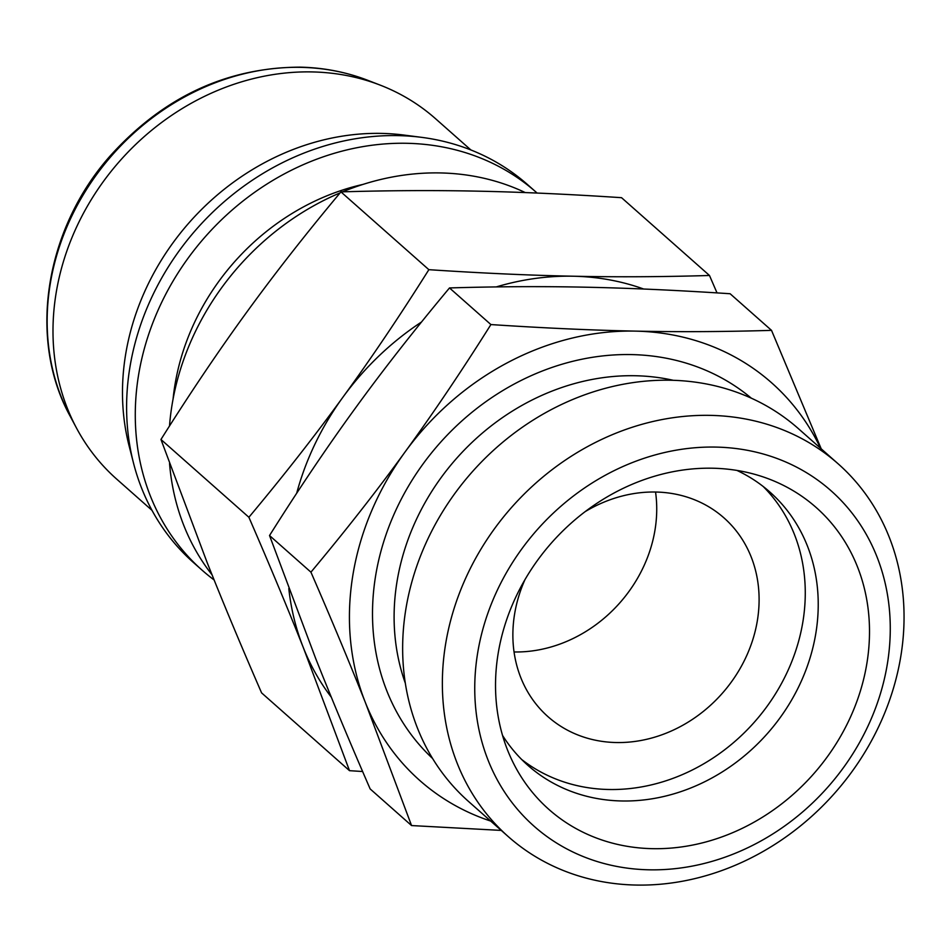 <?xml version="1.0" encoding="UTF-8"?>
<svg xmlns="http://www.w3.org/2000/svg" width="951" height="951" viewBox="0 0 951 951"><rect width="100%" height="100%" fill="white"/><g stroke="black" fill="none" stroke-linecap="round" stroke-linejoin="round"><path stroke-width="1.43" d="M151.994 510.342L116.723 479.138A240.603 208.471 -48.5 0 1 76.579 428.212A240.603 208.471 -48.5 0 1 55.907 294.382A240.603 208.471 -48.5 0 1 380.138 85.103A240.603 208.471 -48.5 0 1 435.57 118.732L470.852 149.937M214.13 579.979A252.217 218.54 -48.5 0 1 202.088 570.172L193.398 562.481A252.217 218.54 -48.5 0 1 133.532 463.185L129.098 445.888A240.603 208.471 -48.5 0 1 125.401 355.852A240.603 208.471 -48.5 0 1 404.068 135.078L421.78 137.372A252.217 218.54 -48.5 0 1 527.639 184.684L536.328 192.364A252.217 218.54 -48.5 0 1 537.113 193.053M133.532 463.185A252.217 218.54 -48.5 0 1 129.657 368.81A252.217 218.54 -48.5 0 1 421.78 137.372M202.088 570.172A252.217 218.54 -48.5 0 1 138.335 376.489A252.217 218.54 -48.5 0 1 298.614 166.77A252.217 218.54 -48.5 0 1 536.328 192.364M173.07 399.028A224.008 194.099 -48.5 0 1 174.711 386.356A224.008 194.099 -48.5 0 1 362.925 184.423M212.085 574.88A252.217 218.54 -48.5 0 1 169.54 463.41M169.504 426A252.217 218.54 -48.5 0 1 171.846 406.136A252.217 218.54 -48.5 0 1 340.113 192.863M331.328 697.226A265.495 230.047 -48.5 0 1 303.321 647.619A265.495 230.047 -48.5 0 1 288.807 588.574M508.286 836.63L468.57 801.491A248.9 215.663 -48.5 0 1 405.661 610.364A248.9 215.663 -48.5 0 1 563.824 403.402A248.9 215.663 -48.5 0 1 798.412 428.663L838.128 463.803A248.9 215.663 -48.5 0 1 901.037 654.93A248.9 215.663 -48.5 0 1 742.874 861.891A248.9 215.663 -48.5 0 1 508.286 836.63A248.9 215.663 -48.5 0 1 445.377 645.503A248.9 215.663 -48.5 0 1 603.54 438.542A248.9 215.663 -48.5 0 1 838.128 463.803M887.556 662.692A224.008 194.099 -48.5 0 1 649.034 869.808A224.008 194.099 -48.5 0 1 477.461 654.205A224.008 194.099 -48.5 0 1 715.984 447.089A224.008 194.099 -48.5 0 1 887.556 662.692M736.954 470.436A182.521 158.151 -48.5 0 1 769.894 492.047A182.521 158.151 -48.5 0 1 816.017 632.201A182.521 158.151 -48.5 0 1 700.043 783.981A182.521 158.151 -48.5 0 1 528.007 765.46A182.521 158.151 -48.5 0 1 502.532 735.408M497.967 654.633A201.612 174.687 -48.5 0 1 758.411 475.393A201.612 174.687 -48.5 0 1 867.062 662.265A201.612 174.687 -48.5 0 1 704.465 842.336A201.612 174.687 -48.5 0 1 510.081 756.093A201.612 174.687 -48.5 0 1 497.967 654.633M763.225 486.52A182.521 158.151 -48.5 0 1 803.06 620.741A182.521 158.151 -48.5 0 1 691.472 770.405A182.521 158.151 -48.5 0 1 521.707 759.516M655.548 492.024A132.748 115.023 -48.5 0 1 655.12 529.231A132.748 115.023 -48.5 0 1 514.051 651.97M585.186 511.614A132.748 115.023 -48.5 0 1 723.937 517.855A132.748 115.023 -48.5 0 1 757.495 619.79A132.748 115.023 -48.5 0 1 673.142 730.178A132.748 115.023 -48.5 0 1 548.026 716.709A132.748 115.023 -48.5 0 1 514.479 614.774A132.748 115.023 -48.5 0 1 524.916 579.753M349.516 770.679L261.584 692.875C240.9 645.313 222.76 601.864 207.152 562.54L160.957 439.481C190.236 392.941 218.861 350.467 246.832 312.047C274.756 273.579 306.115 233.53 340.933 191.888C388.139 190.473 433.537 190.224 477.129 191.151C520.673 192.031 568.817 194.206 621.55 197.689L709.482 275.481C662.276 276.896 616.878 277.145 573.287 276.218C529.743 275.338 481.598 273.163 428.865 269.68C399.586 316.219 370.961 358.693 342.99 397.114C315.066 435.582 283.707 475.631 248.889 517.273C269.573 564.846 287.713 608.295 303.321 647.619L349.516 770.679L362.616 771.511M490.692 821.07A265.495 230.047 -48.5 0 1 365.362 702.504L411.557 825.563L370.153 788.926C349.469 741.364 331.328 697.915 315.72 658.591L269.525 535.532C298.804 489.004 327.429 446.518 355.401 408.098C383.324 369.63 414.695 329.581 449.502 287.939C496.707 286.524 542.106 286.275 585.697 287.202C629.241 288.082 677.385 290.257 730.118 293.74L771.523 330.366C724.317 331.78 678.919 332.03 635.327 331.114C591.784 330.223 543.639 328.047 490.906 324.564C461.627 371.104 433.002 413.578 405.031 452.01C377.107 490.466 345.748 530.527 310.929 572.169C331.614 619.731 349.754 663.18 365.362 702.504A265.495 230.047 -48.5 0 1 352.643 576.579A265.495 230.047 -48.5 0 1 405.031 452.01A265.495 230.047 -48.5 0 1 635.327 331.114A265.495 230.047 -48.5 0 1 820.535 448.23M411.557 825.563L501.248 830.413M821.212 448.836L771.523 330.366M449.502 287.939L490.906 324.564M269.525 535.532L310.929 572.169M717.018 292.896L709.482 275.481M340.933 191.888L428.865 269.68M160.957 439.481L248.889 517.273M296.676 493.284A265.495 230.047 -48.5 0 1 342.99 397.114A265.495 230.047 -48.5 0 1 421.543 321.985M496.291 286.917A265.495 230.047 -48.5 0 1 573.287 276.218A265.495 230.047 -48.5 0 1 643.708 289.033M342.574 191.84A252.217 218.54 -48.5 0 1 525.261 192.577M367.633 80.264C346.223 72.026 323.673 67.652 299.969 67.141C226.457 67.569 163.192 97.157 110.173 155.916C44.899 229.429 27.508 339.257 70.267 416.395A235.705 204.239 -48.5 0 1 50.011 285.288A235.705 204.239 -48.5 0 1 300.98 67.355A235.705 204.239 -48.5 0 1 367.633 80.264L380.138 85.103M432.586 758.494A240.603 208.471 -48.5 0 1 398.826 503.994A240.603 208.471 -48.5 0 1 631.607 354.592A240.603 208.471 -48.5 0 1 751.349 398.196M405.328 683.21A224.008 194.099 -48.5 0 1 396.817 582.856A224.008 194.099 -48.5 0 1 635.339 375.74A224.008 194.099 -48.5 0 1 673.296 380.305M70.267 416.395L76.579 428.212"/></g></svg>
